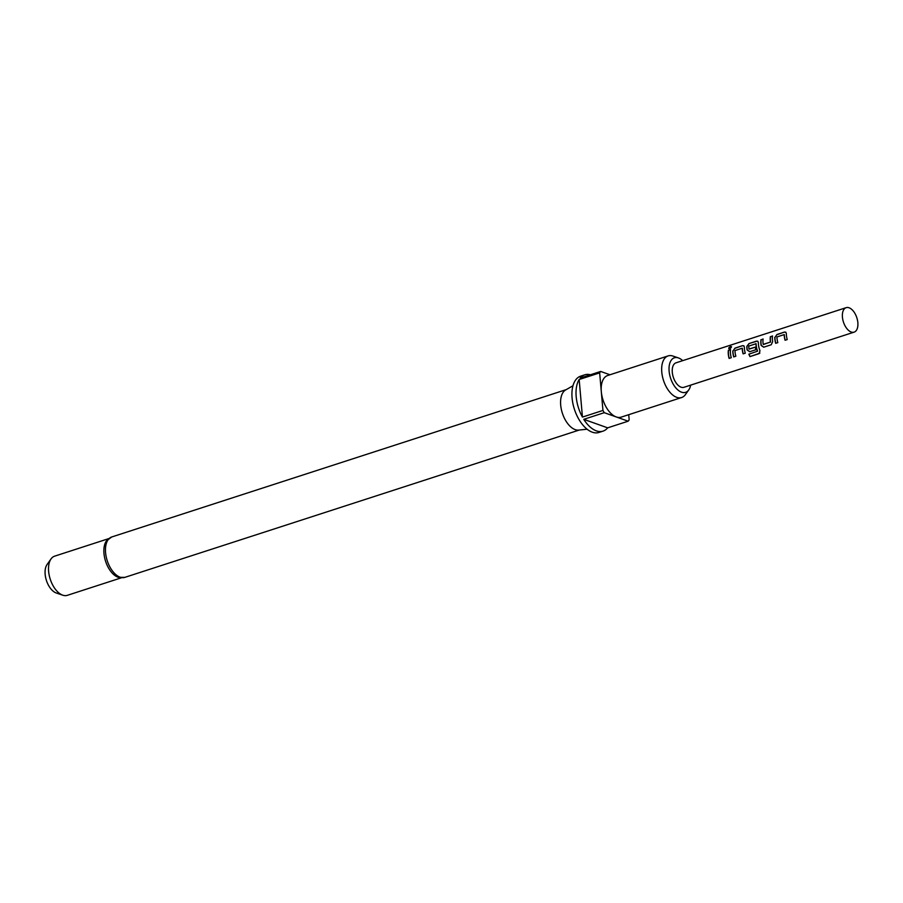 <?xml version="1.0" encoding="UTF-8"?>
<svg xmlns="http://www.w3.org/2000/svg" width="903" height="903" viewBox="0 0 903 903"><rect width="100%" height="100%" fill="white"/><g stroke="black" fill="none" stroke-linecap="round" stroke-linejoin="round"><path stroke-width="1.35" d="M731.486 346.696L730.708 346.729C728.631 347.926 728.349 348.66 729.85 348.908M729.703 348.75C731.656 347.373 731.949 346.628 730.572 346.526C728.495 347.745 728.202 348.49 729.703 348.75L728.789 348.637M731.441 346.583L730.572 346.526M118.361 577.333A20.588 11.265 -108 0 1 103.969 553.415A20.588 11.265 -108 0 1 106.52 540.807L111.746 536.969A21.232 11.615 72 0 0 105.572 552.636A21.232 11.615 72 0 0 124.84 577.367L118.361 577.333M572.976 385.739L565.639 389.961A21.232 11.615 72 0 0 560.695 405.086A21.232 11.615 72 0 0 578.654 430.099L587.074 429.207M682.702 360.658A18.162 9.933 72 0 0 678.379 357.904A18.162 9.933 72 0 0 669.123 371.178A18.162 9.933 72 0 0 677.227 389.385A18.162 9.933 72 0 0 688.763 389.904A18.162 9.933 72 0 0 690.648 385.141M688.763 389.904L685.422 394.6A21.875 11.965 -108 0 1 681.63 397.534A21.875 11.965 -108 0 1 661.775 372.047A21.875 11.965 -108 0 1 668.13 355.906A21.875 11.965 -108 0 1 672.927 356.053L678.379 357.904M681.63 397.534L621.162 417.141A21.875 11.965 -108 0 1 616.218 416.938A21.875 11.965 -108 0 1 601.308 391.654L602.944 410.436A29.596 16.186 72 0 0 604.265 412.682L583.767 419.331L607.663 427.841L628.161 421.193A29.596 16.186 72 0 0 629.165 419.782L628.714 414.691M609.965 374.768L600.664 371.449L580.166 378.097A29.596 16.186 -108 0 1 584.783 374.813L580.685 376.145A29.596 16.186 72 0 0 572.084 397.975A29.596 16.186 72 0 0 598.937 432.458L603.046 431.126A29.596 16.186 -108 0 1 583.767 419.331M607.663 427.841A29.596 16.186 -108 0 1 603.046 431.126M582.446 417.084A29.596 16.186 -108 0 1 576.182 396.654A29.596 16.186 -108 0 1 579.162 379.508L582.446 417.084L602.944 410.436M108.574 538.673L54.62 556.169A20.588 11.265 72 0 0 51.042 558.923A20.588 11.265 72 0 0 48.627 571.351A20.588 11.265 72 0 0 62.804 595.201A20.588 11.265 72 0 0 67.319 595.337L121.273 577.841M51.042 558.923L47.046 564.556A16.13 8.827 72 0 0 45.15 574.297A16.13 8.827 72 0 0 56.257 592.989L62.804 595.201M857.85 322.653A12.868 7.043 -108 0 1 854.103 332.146A12.868 7.043 -108 0 1 842.431 317.156A12.868 7.043 -108 0 1 846.167 307.663A12.868 7.043 -108 0 1 857.85 322.653M774.797 337.327A12.868 7.043 -108 0 0 774.864 339.054A12.868 7.043 -108 0 0 775.677 343.309L777.833 342.621A12.868 7.043 -108 0 1 777.02 338.365A12.868 7.043 -108 0 1 776.952 336.954L784.199 334.607A12.868 7.043 -108 0 0 784.267 336.006A12.868 7.043 -108 0 0 785.079 340.262L787.224 339.573A12.868 7.043 -108 0 1 786.423 335.318A12.868 7.043 -108 0 1 786.344 333.579L785.813 332.191L784.504 332.056L776.964 334.505L774.955 337.417A12.608 6.897 -108 0 0 775.812 343.275M760.969 339.686A12.868 7.043 -108 0 0 760.879 343.591A12.868 7.043 -108 0 0 761.116 345.42L763.701 347.192L771.23 344.754L772.663 341.673A12.868 7.043 -108 0 1 772.426 339.844A12.868 7.043 -108 0 1 772.516 335.95L770.519 336.774A12.608 6.897 -108 0 0 770.609 342.045L763.216 344.37A12.868 7.043 -108 0 1 763.024 342.892A12.868 7.043 -108 0 1 763.114 338.997L761.116 339.821A12.608 6.897 -108 0 0 761.263 345.431L763.836 347.17M749.975 356.595L759.017 353.66L759.976 350.77A12.868 7.043 -108 0 1 758.441 344.382A12.868 7.043 -108 0 1 758.362 342.655L757.843 341.266L756.522 341.131L748.982 343.569L746.815 346.402A12.868 7.043 -108 0 0 746.883 348.129A12.868 7.043 -108 0 0 747.131 349.946L749.704 351.73L755.879 349.732A12.868 7.043 -108 0 1 755.28 347.124L748.982 348.987A12.868 7.043 -108 0 1 748.801 347.508A12.868 7.043 -108 0 1 748.734 346.109L755.98 343.75A12.868 7.043 -108 0 0 756.048 345.16A12.868 7.043 -108 0 0 757.459 351.211L748.869 354.179A12.868 7.043 -108 0 0 749.975 356.595L759.75 353.197M732.83 350.94A12.868 7.043 -108 0 0 732.897 352.667A12.868 7.043 -108 0 0 733.71 356.922L735.855 356.222A12.868 7.043 -108 0 1 735.053 351.967A12.868 7.043 -108 0 1 734.974 350.567L742.221 348.219A12.868 7.043 -108 0 0 742.3 349.619A12.868 7.043 -108 0 0 743.101 353.874L745.257 353.175A12.868 7.043 -108 0 1 744.444 348.919A12.868 7.043 -108 0 1 744.377 347.192L743.846 345.804L742.526 345.668L734.997 348.106L732.976 351.019A12.608 6.897 -108 0 0 733.846 356.877M728.394 350.251A12.868 7.043 -108 0 0 728.303 354.157A12.868 7.043 -108 0 0 729.116 358.412L731.272 357.712A12.868 7.043 -108 0 1 730.459 353.457A12.868 7.043 -108 0 1 730.55 349.551L728.552 350.387A12.608 6.897 -108 0 0 729.252 358.367M846.167 307.663L676.031 362.814A12.868 7.043 72 0 0 672.295 372.307A12.868 7.043 72 0 0 683.977 387.297L854.103 332.146M763.385 344.494L770.462 342.023A12.868 7.043 -108 0 1 770.27 340.544A12.868 7.043 -108 0 1 770.361 336.638M604.265 412.682L628.161 421.193M600.664 371.449A29.596 16.186 72 0 0 599.66 372.871L601.308 391.654A21.875 11.965 -108 0 1 607.663 375.513L668.13 355.906M599.66 372.871L579.162 379.508M584.783 374.813A29.596 16.186 -108 0 1 590.46 374.768M730.516 349.743L728.552 350.387M734.997 348.106L732.976 351.019M742.526 345.668L735.144 348.242M743.937 345.883L742.684 345.804M743.237 353.829A12.608 6.897 -108 0 1 742.379 348.298L742.221 348.219M759.118 353.547L759.875 353.05M757.922 341.345L756.522 341.131M756.669 341.266L748.982 343.569M749.14 343.704L746.815 346.402M746.973 346.492A12.608 6.897 -108 0 0 747.278 349.969L747.131 349.946M747.278 349.969L749.84 351.707M755.292 347.192L749.163 349.111M757.459 351.211L757.583 351.143A12.608 6.897 -108 0 1 756.138 343.84L755.834 343.637M750.077 356.471A12.608 6.897 -108 0 1 749.005 354.134M772.494 336.142L770.519 336.774M763.091 339.178L761.116 339.821M776.964 334.505L774.955 337.417M784.504 332.056L777.122 334.641M785.903 332.27L784.651 332.191M785.215 340.228A12.608 6.897 -108 0 1 784.346 334.686L784.199 334.607M124.84 577.367L579.331 430.02M111.746 536.969L566.226 389.622"/></g></svg>
